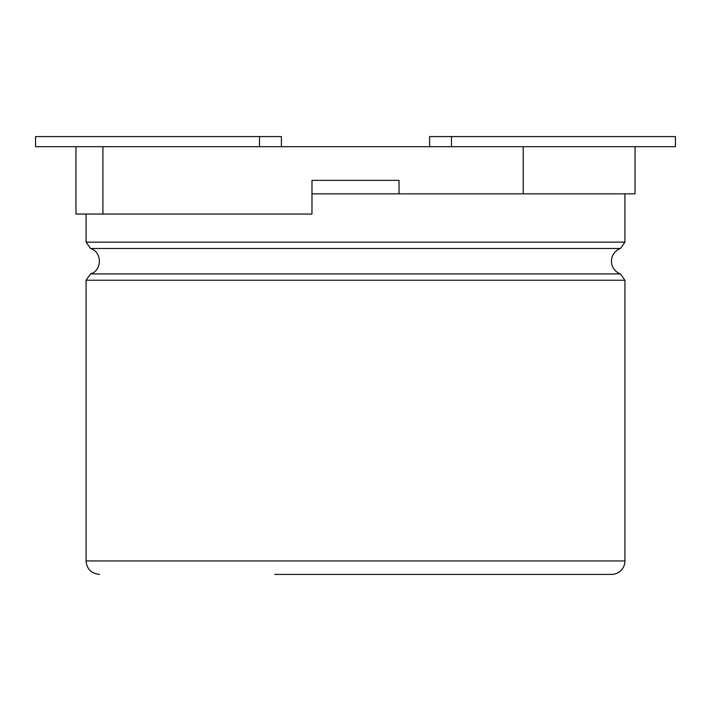 <?xml version="1.0" encoding="UTF-8"?>
<svg xmlns="http://www.w3.org/2000/svg" width="711" height="711" viewBox="0 0 711 711"><rect width="100%" height="100%" fill="white"/><g stroke="black" fill="none" stroke-linecap="round" stroke-linejoin="round"><path stroke-width="1.07" d="M624.933 193.845L624.933 242.149L620.445 248.495A13.473 13.473 0 0 0 620.445 273.904L624.933 280.25L624.933 560.943A13.473 13.473 0 0 1 611.46 574.417L274.668 574.417M311.978 193.845L399.022 193.845L399.022 180.372L311.978 180.372L399.022 180.372L311.978 180.372L311.978 214.047L75.961 214.047L75.961 146.688L102.908 146.688L102.908 214.047M86.067 214.047L86.067 242.149L90.564 248.495L620.445 248.495M90.564 248.495C102.304 251.925 102.304 270.473 90.564 273.904L620.445 273.904M429.595 146.688L429.595 136.583L675.45 136.583L675.45 146.688L635.039 146.688L635.039 193.845L523.225 193.845L523.225 146.688L102.908 146.688M399.022 193.845L523.225 193.845M635.039 146.688L523.225 146.688M75.961 146.688L35.55 146.688L35.55 136.583L259.515 136.583L259.515 146.688M281.405 146.688L281.405 136.583L259.515 136.583M86.067 242.149L624.933 242.149M90.564 273.904L86.067 280.25L624.933 280.25M86.067 280.25L86.067 560.943L624.933 560.943M451.485 136.583L451.485 146.688M86.067 560.943C86.795 569.049 91.284 573.537 99.54 574.417"/></g></svg>
